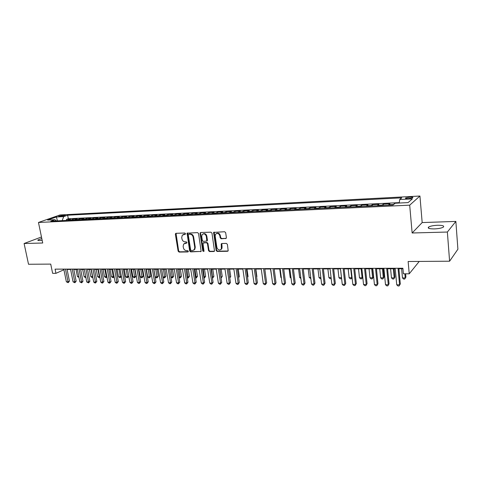 <?xml version="1.0" encoding="UTF-8"?>
<svg xmlns="http://www.w3.org/2000/svg" width="482" height="482" viewBox="0 0 482 482"><rect width="100%" height="100%" fill="white"/><g stroke="black" fill="none" stroke-linecap="round" stroke-linejoin="round"><path stroke-width="0.72" d="M185.516 233.662L184.823 233.017L176.026 233.3L175.364 234.27L178.129 251.164L179.099 252.086L187.866 251.941L188.342 251.273L187.655 250.622L186.51 250.64C184.877 250.489 183.829 249.501 183.377 247.682L183.148 246.272L183.666 244.006L186.817 242.988L186.932 242.494L186.239 241.844L185.1 241.874C183.461 241.729 182.413 240.747 181.955 238.915L181.726 237.499L182.304 235.138L185.034 234.348L185.516 233.662M437.523 225.269C433.372 225.474 430.414 226.064 428.637 227.034C427.359 228.281 429.263 228.902 434.342 228.914C438.512 228.715 441.5 228.131 443.301 227.149C444.567 225.883 442.639 225.257 437.523 225.269M41.795 238.512L37.945 239.946C37.548 240.379 38.102 240.584 39.614 240.554L42.163 240.307M410.086 197.102L405.669 197.957C405.073 198.464 405.952 198.68 408.308 198.62L412.737 197.765C413.333 197.252 412.447 197.036 410.086 197.102M225.654 238.656L226.401 237.65L225.666 232.692L224.63 231.734L213.622 232.408L216.135 250.507L217.153 251.453L227.522 251.285L228.191 250.851L227.39 244.356L226.353 243.398L221.889 243.5L221.25 243.892L221.358 248.995C219.539 250.694 218.057 250.2 216.906 247.519L215.171 236.029L215.496 234.288C217.34 232.74 218.798 233.276 219.87 235.891L220.16 237.819L221.184 238.771L226.215 238.385M41.476 236.987L24.1 243.512L28.522 264.263L50.724 264.1L52.628 273.33L55.942 273.336L55.081 269.137L402.892 268.245L403.398 273.806L409.236 273.812L419.232 261.425M447.368 232.035L455.858 221.419L422.172 222.57L412.134 232.993L447.368 232.035L449.598 261.208L408.134 261.509L409.236 273.812M412.134 232.993L409.694 205.163L38.47 222.461L59.979 214.966L419.936 196.029L409.694 205.163M24.1 243.512L42.723 243.006L38.47 222.461M198.566 233.541L197.566 232.607L187.094 233.174L189.649 250.965L190.631 251.893L201.139 251.411L198.566 233.541M200.765 232.505L210.947 232.173L211.966 233.119L214.52 251.14L213.894 251.508L209.531 251.58L208.525 250.64L207.447 243.633L206.441 242.693L202.988 243.079L203.988 251.002L203.904 251.447L202.795 251.026L200.06 233.493L200.765 232.505L200.06 233.493M455.858 221.419L457.9 249.224L449.598 261.208M394.746 203.609L394.445 203.856M393.017 204.995L393.348 204.513L388.847 204.73L389.95 203.838L383.286 204.163L383.407 205.453M381.81 205.525L382.16 205.049L377.731 205.26L378.876 204.374L372.315 204.687L372.441 205.971M370.785 206.049L371.146 205.573L366.79 205.778L367.977 204.898L361.518 205.212L361.645 206.483M359.933 206.561L360.301 206.085L356.017 206.29L357.246 205.416L350.884 205.724L351.017 206.983M349.245 207.067L349.631 206.597L345.407 206.796L346.678 205.922L340.413 206.224L340.551 207.477M338.726 207.561L339.117 207.097L334.96 207.29L336.267 206.429L330.104 206.724L330.242 207.965M328.363 208.055L328.772 207.585L324.675 207.784L326.019 206.923L319.946 207.212L320.084 208.447M318.156 208.537L318.578 208.073L314.541 208.266L315.921 207.405L309.938 207.694L310.083 208.917M308.1 209.013L308.534 208.549L304.558 208.742L305.98 207.887L300.081 208.17L300.232 209.381M298.201 209.477L298.641 209.019L294.725 209.206L296.177 208.357L290.369 208.64L290.519 209.839M288.441 209.941L288.899 209.483L285.037 209.67L286.519 208.82L280.795 209.098L280.952 210.297M278.831 210.393L279.295 209.941L275.493 210.122L277.005 209.284L271.366 209.556L271.523 210.742M269.354 210.839L269.83 210.393L266.082 210.574L267.63 209.736L262.063 210.001L262.226 211.176M260.021 211.285L260.503 210.839L256.81 211.014L258.382 210.176L252.899 210.441L253.062 211.61M250.815 211.719L251.309 211.273L247.67 211.447L249.272 210.616L243.868 210.881L244.031 212.038M241.747 212.146L242.247 211.706L238.656 211.875L240.289 211.05L234.957 211.309L235.126 212.46M232.8 212.568L233.312 212.128L229.775 212.297L231.432 211.478L226.178 211.731L226.347 212.875M223.985 212.984L224.504 212.55L221.015 212.719L222.696 211.899L217.515 212.146L217.683 213.285M215.291 213.399L215.816 212.966L212.375 213.128L214.086 212.315L208.971 212.562L209.146 213.689M206.718 213.803L207.248 213.369L203.856 213.532L205.591 212.725L200.548 212.966L200.723 214.086M198.265 214.201L198.801 213.773L195.457 213.93L197.21 213.128L192.24 213.363L192.414 214.478M189.92 214.598L190.468 214.171L187.167 214.327L188.944 213.526L184.04 213.761L184.22 214.864M181.696 214.984L182.25 214.562L178.991 214.713L180.792 213.918L175.954 214.153L176.129 215.249M173.58 215.37L174.141 214.948L170.923 215.099L172.749 214.303L167.971 214.538L168.152 215.623M165.573 215.749L166.139 215.327L162.964 215.478L164.808 214.689L160.096 214.918L160.277 215.996M157.668 216.123L158.241 215.701L155.114 215.852L156.975 215.062L152.324 215.291L152.511 216.364M149.872 216.49L150.45 216.075L147.365 216.219L149.245 215.436L144.654 215.659L144.841 216.725M142.178 216.852L142.762 216.442L139.714 216.587L141.618 215.803L137.087 216.026L137.274 217.087M134.586 217.213L135.177 216.804L132.17 216.942L134.086 216.171L129.616 216.382L129.803 217.436M127.091 217.563L127.688 217.159L124.718 217.298L126.652 216.526L122.235 216.737L122.422 217.786M119.693 217.912L120.289 217.509L117.361 217.647L119.313 216.882L114.951 217.093L115.144 218.129M112.39 218.262L112.993 217.858L110.101 217.997L112.065 217.231L107.763 217.436L107.95 218.473M105.178 218.599L105.787 218.201L102.931 218.334L104.913 217.575L100.66 217.78L100.852 218.804M98.057 218.936L98.671 218.539L95.852 218.671L97.846 217.912L93.647 218.117L93.845 219.135M91.026 219.268L91.646 218.87L88.857 219.003L90.869 218.25L86.724 218.448L86.917 219.467M84.085 219.599L84.705 219.202L81.952 219.334L83.976 218.581L79.885 218.78L80.078 219.786M77.222 219.925L77.855 219.527L75.138 219.659L77.174 218.912L73.131 219.105L70.45 220.244M73.324 220.105L73.131 219.105M59.527 216.466L65.335 215.406L63.022 215.237L58.671 216.225L59.527 216.466M399.229 203.036L399.717 199.506L401.735 197.843L67.637 215.213L63.69 216.611L62.16 220.636M399.717 199.506L412.369 198.861L408.079 202.603L395.204 203.229L393.065 204.995L50.803 221.172L54.93 219.708L47.61 220.063L56.43 216.978L63.69 216.611M399.283 202.627L68.33 218.75L66.456 219.424L70.45 219.232L67.769 220.37M77.855 219.527L79.885 218.78M84.705 219.202L86.724 218.448M91.646 218.87L93.647 218.117M98.671 218.539L100.66 217.78M105.787 218.201L107.763 217.436M112.993 217.858L114.951 217.093M120.289 217.509L122.235 216.737M127.688 217.159L129.616 216.382M135.177 216.804L137.087 216.026M142.762 216.442L144.654 215.659M150.45 216.075L152.324 215.291M158.241 215.701L160.096 214.918M166.139 215.327L167.971 214.538M174.141 214.948L175.954 214.153M182.25 214.562L184.04 213.761M190.468 214.171L192.24 213.363M198.801 213.773L200.548 212.966M207.248 213.369L208.971 212.562M215.816 212.966L217.515 212.146M224.504 212.55L226.178 211.731M233.312 212.128L234.957 211.309M242.247 211.706L243.868 210.881M251.309 211.273L252.899 210.441M260.503 210.839L262.063 210.001M269.83 210.393L271.366 209.556M279.295 209.941L280.795 209.098M288.899 209.483L290.369 208.64M298.641 209.019L300.081 208.17M308.534 208.549L309.938 207.694M318.578 208.073L319.946 207.212M328.772 207.585L330.104 206.724M339.117 207.097L340.413 206.224M349.631 206.597L350.884 205.724M360.301 206.085L361.518 205.212M371.146 205.573L372.315 204.687M382.16 205.049L383.286 204.163M393.348 204.513L394.427 203.627M422.172 222.57L419.936 196.029M67.094 269.474L70.601 269.468M73.83 269.462L77.403 269.45M80.645 269.444L84.296 269.438M87.549 269.432L91.273 269.42M94.538 269.414L98.34 269.408M101.618 269.402L105.498 269.39M108.787 269.384L112.752 269.378M116.048 269.366L120.09 269.36M123.404 269.354L127.531 269.342M130.857 269.336L135.068 269.324M138.406 269.317L142.702 269.311M146.052 269.299L150.444 269.293M153.8 269.281L158.283 269.275M161.657 269.269L166.23 269.257M169.61 269.251L174.285 269.239M177.677 269.233L182.449 269.221M185.853 269.215L190.721 269.203M194.144 269.197L199.114 269.185M202.542 269.179L207.622 269.167M211.062 269.155L216.249 269.149M219.702 269.137L224.998 269.125M228.462 269.119L233.872 269.107M237.349 269.101L242.874 269.089M246.362 269.083L252.002 269.064M255.502 269.058L261.268 269.046M264.781 269.04L270.667 269.028M274.192 269.016L280.205 269.004M283.741 268.998L289.881 268.986M293.43 268.974L299.708 268.962M303.268 268.956L309.679 268.938M313.252 268.932L319.801 268.92M323.386 268.908L330.08 268.896M333.677 268.884L340.521 268.872M344.124 268.866L351.119 268.848M354.74 268.842L361.886 268.823M365.513 268.817L372.827 268.799M376.46 268.793L383.937 268.775M387.582 268.769L395.222 268.751M398.885 268.745L402.934 268.733M55.942 273.336L63.925 269.745M66.655 220.425L66.456 219.424M68.33 218.75L67.637 215.213M56.322 220.913L54.93 219.708M75.138 219.659L74.505 220.051M81.952 219.334L81.331 219.726M88.857 219.003L88.236 219.4M95.852 218.671L95.231 219.069M102.931 218.334L102.317 218.738M110.101 217.997L109.492 218.394M117.361 217.647L116.758 218.051M124.718 217.298L124.121 217.707M132.17 216.942L131.574 217.352M139.714 216.587L139.129 216.996M147.365 216.219L146.781 216.635M155.114 215.852L154.541 216.267M162.964 215.478L162.398 215.894M170.923 215.099L170.363 215.52M178.991 214.713L178.436 215.141M187.167 214.327L186.618 214.749M195.457 213.93L194.915 214.357M203.856 213.532L203.32 213.96M212.375 213.128L211.845 213.562M221.015 212.719L220.491 213.152M229.775 212.297L229.263 212.737M238.656 211.875L238.156 212.315M247.67 211.447L247.176 211.887M256.81 211.014L256.322 211.459M266.082 210.574L265.606 211.02M275.493 210.122L275.023 210.574M285.037 209.67L284.579 210.122M294.725 209.206L294.279 209.664M304.558 208.742L304.124 209.2M314.541 208.266L314.113 208.724M324.675 207.784L324.259 208.248M334.96 207.29L334.556 207.76M345.407 206.796L345.016 207.266M356.017 206.29L355.638 206.766M366.79 205.778L366.422 206.254M377.731 205.26L377.382 205.736M388.847 204.73L388.51 205.212M57.406 220.858L56.43 216.978M185.443 234.101L183.25 234.499M184.624 243.32L186.871 242.91M176.044 233.3L178.641 250.893L179.611 251.815L188.287 251.67M187.094 233.174L187.588 232.927L190.149 250.694L191.131 251.622L201.108 251.453M188.733 234.234L188.257 234.921L190.649 249.905L191.342 250.556L192.553 250.538L194.324 249.592L194.758 247.453L193.131 237.174C192.673 235.324 191.613 234.33 189.95 234.198L188.727 234.234M193.812 250.122L194.824 249.327L195.258 247.188L194.758 247.453M189.239 233.981L190.456 233.945C192.119 234.077 193.174 235.065 193.631 236.915L195.258 247.188M203.518 242.765L206.929 242.428L207.935 243.368L209.013 250.363L210.019 251.309L214.46 251.23M200.56 233.24L203.284 250.748L203.928 251.405M206.32 236.337C205.332 233.824 203.928 233.252 202.121 234.62L201.729 236.469L202.35 240.482L203.356 241.416L206.814 241.018L206.32 236.337L206.814 236.078C206.091 233.903 204.838 233.186 203.055 233.921M206.772 241.078L207.302 240.759L207.429 240.102L206.941 240.361M206.814 236.078L207.429 240.102M216.502 233.469C218.328 232.698 219.611 233.421 220.346 235.632L220.636 237.56L221.66 238.512L226.13 238.391M220.822 249.646L221.834 248.718L222.069 247.152L221.593 247.429M221.804 243.506L222.069 247.152M214.171 232.071L216.617 250.23L217.635 251.182L228.1 250.995M76.029 269.456L77.439 276.548L78.807 276.554M78.982 277.421L77.439 276.548M65.474 269.107L68.034 281.813L66.365 281.801L63.799 269.113M67.022 269.107L69.438 281.145L68.034 281.813L68.173 282.687L66.365 281.801M69.438 281.145L68.173 282.687M82.681 269.444L84.079 276.578L85.694 276.584M85.856 277.427L85.194 277.451L84.079 276.578M89.411 269.426L90.803 276.608L92.496 276.614L91.104 269.42M92.815 277.379L91.917 277.487L90.803 276.608M92.592 277.487L92.646 276.535M96.225 269.414L97.605 276.632L99.322 276.644L97.936 269.408M99.852 277.307L98.726 277.518L97.605 276.632M99.406 277.524L99.322 276.644L99.69 276.457M103.118 269.396L104.492 276.662L106.227 276.668L104.853 269.39M106.95 277.084L105.612 277.554L104.492 276.662M106.311 277.56L106.227 276.668L106.817 276.379M72.216 269.089L74.764 281.874L73.077 281.862L70.523 269.095M73.758 269.089L76.162 281.205L74.764 281.874L74.897 282.753L73.077 281.862M76.162 281.205L74.897 282.753M79.048 269.07L81.579 281.94L79.867 281.922L77.331 269.077M80.572 269.07L82.97 281.259L81.579 281.94L81.699 282.826L79.867 281.922M82.97 281.259L81.699 282.826M85.959 269.058L88.483 282L86.748 281.982L84.223 269.058M87.477 269.052L89.863 281.319L88.483 282L88.592 282.892L86.748 281.982M89.863 281.319L88.592 282.892M92.96 269.04L95.466 282.066L93.713 282.048L91.2 269.04M94.466 269.034L96.84 281.38L95.466 282.066L95.569 282.958L94.864 282.952L93.713 282.048M96.84 281.38L95.569 282.958M110.101 269.378L111.469 276.692L113.222 276.698L111.86 269.378M114.126 276.764L113.812 277.325L112.589 277.59L111.469 276.692M113.294 277.59L113.222 276.698L114.035 276.288M100.051 269.022L102.546 282.127L100.768 282.115L98.268 269.022M101.545 269.016L103.907 281.44L102.546 282.127L102.63 283.03L101.919 283.024L100.768 282.115M103.907 281.44L102.63 283.03M117.168 269.366L118.53 276.722L120.307 276.728L118.952 269.36M121.392 276.439L120.367 277.626L119.65 277.626L118.53 276.722M120.367 277.626L120.307 276.728L121.35 276.192M107.233 269.004L109.709 282.193L107.908 282.175L105.425 269.004M108.715 268.998L111.059 281.5L109.709 282.193L109.788 283.103L109.065 283.097L107.908 282.175M111.059 281.5L109.788 283.103M124.326 269.348L125.675 276.752L127.477 276.758L126.133 269.348M127.525 277.662L127.477 276.758L128.754 276.096L127.525 277.662L126.802 277.662L125.675 276.752M114.505 268.98L116.969 282.259L115.144 282.241L112.68 268.986M115.981 268.98L118.307 281.56L116.969 282.259L117.03 283.175L116.307 283.169L115.144 282.241M118.307 281.56L117.03 283.175M131.574 269.336L132.918 276.782L134.743 276.795L136.014 276.114L134.797 269.324M136.014 276.114L134.773 277.698L133.4 269.33M134.773 277.698L134.044 277.698L132.918 276.782M121.874 268.962L124.32 282.325L122.47 282.307L120.024 268.968M123.332 268.962L125.645 281.621L124.32 282.325L124.374 283.247L123.633 283.241L122.47 282.307M125.645 281.621L124.374 283.247M138.918 269.317L140.25 276.813L142.094 276.825L143.353 276.144L142.148 269.311M143.353 276.144L142.118 277.74L140.768 269.311M142.118 277.74L141.377 277.734L140.25 276.813M129.339 268.944L131.767 282.392L129.893 282.38L127.459 268.95M130.785 268.944L133.08 281.687L131.767 282.392L131.809 283.32L131.062 283.314L129.893 282.38M133.08 281.687L131.809 283.32M146.353 269.299L147.673 276.849L149.547 276.855L150.794 276.168L149.595 269.293M150.794 276.168L149.553 277.777L148.221 269.299M149.553 277.777L148.805 277.771L147.673 276.849M136.9 268.926L139.31 282.464L137.418 282.446L134.996 268.932M138.334 268.92L140.611 281.747L139.31 282.464L139.34 283.392L138.581 283.386L137.418 282.446M140.611 281.747L139.34 283.392M153.879 269.281L155.192 276.879L157.09 276.885L158.325 276.198L157.138 269.275M158.325 276.198L157.084 277.813L155.776 269.281M157.084 277.813L156.331 277.807L155.192 276.879M144.558 268.908L146.956 282.53L145.034 282.518L142.636 268.914M145.98 268.902L148.245 281.813L146.956 282.53L146.968 283.47L146.203 283.464L145.034 282.518M148.245 281.813L146.968 283.47M162.958 276.909L164.73 276.921L165.953 276.228L164.772 269.257M165.953 276.228L164.717 277.849L163.434 269.263M164.717 277.849L163.946 277.849L162.976 277.048M152.324 268.884L154.698 282.603L152.752 282.585L150.372 268.89M153.734 268.884L155.975 281.88L154.698 282.603L154.704 283.549L153.921 283.537L152.752 282.585M155.975 281.88L154.704 283.549M160.193 268.866L162.548 282.675L160.578 282.657L158.217 268.872M161.584 268.866L163.814 281.946L162.548 282.675L162.536 283.627L161.747 283.615L160.578 282.657M163.814 281.946L162.536 283.627M168.164 268.848L170.501 282.747L168.501 282.729L166.163 268.854M169.543 268.842L171.755 282.012L170.501 282.747L170.477 283.705L169.676 283.693L168.501 282.729M171.755 282.012L170.477 283.705M170.905 276.945L172.472 276.951L173.683 276.252L172.514 269.245M173.683 276.252L172.442 277.891L171.182 269.245M172.442 277.891L170.965 277.307M178.955 276.981L180.316 276.987L181.509 276.282L180.352 269.227M181.509 276.282L180.274 277.927L179.039 269.227M180.274 277.927L179.051 277.566M187.118 277.011L188.263 277.017L189.444 276.313L188.299 269.209M189.444 276.313L188.209 277.969L186.998 269.209M188.209 277.969L187.257 277.837M176.249 268.823L178.563 282.82L176.539 282.801L174.219 268.829M177.611 268.823L179.798 282.078L178.563 282.82L178.521 283.784L177.713 283.778L176.539 282.801M179.798 282.078L178.521 283.784M195.397 277.048L197.481 276.343L196.349 269.191M197.481 276.343L196.246 278.012L195.065 269.191M196.246 278.012L195.547 278.006M184.437 268.805L186.733 282.898L184.678 282.874L182.383 268.811M185.787 268.799L187.956 282.151L186.733 282.898L186.679 283.862L185.859 283.856L184.678 282.874M187.956 282.151L186.679 283.862M203.784 277.084L205.627 276.373L204.507 269.173M205.627 276.373L204.392 278.048L203.235 269.173M204.392 278.048L203.94 278.048M192.746 268.781L195.017 282.97L192.933 282.952L190.655 268.787M194.077 268.781L196.222 282.223L195.017 282.97L194.945 283.946L194.113 283.934L192.933 282.952M196.222 282.223L194.945 283.946M212.291 277.12L213.881 276.403L212.773 269.155M213.881 276.403L212.646 278.09L211.52 269.155M200.482 232.939L200.349 233.348M201.163 268.763L203.41 283.048L201.301 283.03L199.048 268.769M202.482 268.757L204.603 282.289L203.41 283.048L203.326 284.031L202.482 284.019L201.301 283.03M204.603 282.289L203.326 284.031M220.919 277.156L222.25 276.433L221.148 269.137M221.039 277.951L219.919 269.137M222.25 276.433L221.063 278.108M207.073 240.289L207.17 240.916M209.7 268.739L211.923 283.127L209.784 283.103L207.555 268.745M211.002 268.739L213.098 282.362L211.923 283.127L211.827 284.115L210.971 284.103L209.784 283.103M213.098 282.362L211.827 284.115M229.661 277.174L230.733 276.463L229.643 269.119M230.733 276.463L229.781 277.987M218.364 268.715L220.557 283.205L218.388 283.181L216.183 268.721M219.641 268.715L221.714 282.434L220.557 283.205L220.443 284.199L219.575 284.187L218.388 283.181M221.714 282.434L220.443 284.199M238.506 277.054L239.331 276.493L238.253 269.095M239.331 276.493L238.614 277.777M227.143 268.697L229.312 283.283L227.112 283.265L224.937 268.703M228.402 268.691L230.45 282.512L229.312 283.283L229.179 284.284L228.299 284.278L227.112 283.265M230.45 282.512L229.179 284.284M247.483 276.921L248.043 276.523L246.983 269.077M248.043 276.523L247.549 277.415M236.047 268.673L238.192 283.362L235.963 283.344L233.806 268.679M237.289 268.667L239.313 282.585L238.192 283.362L238.042 284.374L237.15 284.362L235.963 283.344M239.313 282.585L238.042 284.374M256.581 276.77L256.882 276.56L255.84 269.058M256.882 276.56L256.617 277.036M265.817 276.614L264.811 269.04M270.504 269.028L271.788 277.373M245.079 268.649L247.2 283.446L244.934 283.428L242.814 268.655M246.302 268.649L248.302 282.663L247.2 283.446L247.031 284.464L246.127 284.452L244.934 283.428M248.302 282.663L247.031 284.464M254.243 268.625L256.334 283.53L254.038 283.506L251.941 268.631M255.442 268.625L257.412 282.741L256.334 283.53L256.147 284.555L255.231 284.543L254.038 283.506M257.412 282.741L256.147 284.555M263.546 268.601L265.6 283.615L263.268 283.591L261.208 268.607M264.72 268.601L266.66 282.82L265.6 283.615L265.395 284.645L264.461 284.633L263.268 283.591M266.66 282.82L265.395 284.645M279.729 269.004L280.837 277.409L281.307 277.415M281.374 277.885L280.837 277.409M272.975 268.576L275.005 283.699L272.637 283.675L270.607 268.582M274.131 268.576L276.041 282.898L275.005 283.699L274.776 284.735L273.836 284.729L272.637 283.675M276.041 282.898L274.776 284.735M289.079 268.986L290.17 277.451L290.971 277.457M291.074 278.259L290.17 277.451M282.548 268.552L284.543 283.784L282.145 283.765L280.144 268.558M283.681 268.552L285.561 282.976L284.543 283.784L284.302 284.832L283.344 284.82L282.145 283.765M285.561 282.976L284.302 284.832M298.575 268.962L299.641 277.493L300.774 277.493M300.907 278.536L299.641 277.493M292.267 268.528L294.225 283.874L291.791 283.85L289.827 268.534M293.375 268.528L295.225 283.061L294.225 283.874L293.96 284.928L292.99 284.916L291.791 283.85M295.225 283.061L293.96 284.928M308.203 268.944L309.251 277.53L310.727 277.536M310.854 278.584L309.251 277.53M302.13 268.504L304.052 283.964L301.581 283.94L299.647 268.51M303.208 268.504L305.028 283.145L304.052 283.964L303.768 285.025L302.78 285.013L301.581 283.94M305.028 283.145L303.768 285.025M317.969 268.92L319 277.572L320.831 277.584M320.958 278.638L320.168 278.632L319 277.572M327.881 268.902L328.893 277.614L331.092 277.626M331.2 278.56L330.062 278.68L328.893 277.614M331.17 278.325L331.056 278.686M337.942 268.878L338.936 277.656L341.467 277.668L340.485 268.872M341.569 278.216L341.111 278.741L340.099 278.735L338.936 277.656M341.111 278.741L341.503 277.638M312.143 268.48L314.029 284.055L311.523 284.031L309.625 268.486M313.198 268.474L314.981 283.229L314.029 284.055L313.722 285.121L312.722 285.115L311.523 284.031M314.981 283.229L313.722 285.121M322.301 268.45L324.157 284.145L321.608 284.121L319.747 268.462M323.332 268.45L325.079 283.314L324.157 284.145L323.826 285.224L322.807 285.211L321.608 284.121M325.079 283.314L323.826 285.224M332.622 268.426L334.436 284.241L331.851 284.217L330.031 268.432M333.622 268.426L335.333 283.398L334.086 285.326L333.05 285.314L331.851 284.217M335.333 283.398L334.086 285.326M348.161 268.854L349.125 277.704L351.697 277.71L350.733 268.848M352.083 277.698L351.318 278.789L350.293 278.783L349.125 277.704M351.318 278.789L352.047 277.373M343.106 268.402L344.877 284.338L342.25 284.314L340.467 268.408M344.076 268.396L345.745 283.488L344.497 285.428L343.449 285.416L342.25 284.314M345.745 283.488L344.497 285.428M358.524 268.829L359.47 277.746L362.084 277.759L361.145 268.823M362.765 277.162L361.681 278.843L360.638 278.837L359.47 277.746M361.681 278.843L362.753 277.078M353.746 268.372L355.475 284.434L352.812 284.41L351.071 268.378M354.686 268.372L356.319 283.579L355.077 285.531L354.011 285.519L352.812 284.41M356.319 283.579L355.077 285.531M369.049 268.811L369.971 277.789L372.622 277.801L373.399 276.981L372.568 268.799M373.399 276.981L372.2 278.897L372.622 277.801L371.706 268.805M372.2 278.897L371.14 278.891L369.971 277.789M364.555 268.347L366.242 284.531L363.536 284.507L361.837 268.353M365.464 268.341L367.061 283.669L365.82 285.639L364.735 285.627L363.536 284.507M367.061 283.669L365.82 285.639M379.738 268.787L380.635 277.837L383.329 277.849L384.076 277.023L383.262 268.775M384.076 277.023L382.877 278.945L383.329 277.849L382.437 268.781M382.877 278.945L381.804 278.945L380.635 277.837M375.538 268.317L377.177 284.627L374.43 284.603L372.773 268.323M376.418 268.317L377.966 283.765L376.731 285.748L375.629 285.736L374.43 284.603M377.966 283.765L376.731 285.748M390.589 268.763L391.462 277.879L394.198 277.891L394.915 277.066L394.125 268.751M394.915 277.066L393.722 279.006L394.198 277.891L393.33 268.757M393.722 279.006L392.631 279L391.462 277.879M386.697 268.287L388.287 284.729L385.492 284.705L383.889 268.293M387.54 268.287L389.046 283.856L387.811 285.856L386.697 285.844L385.492 284.705M389.046 283.856L387.811 285.856M401.614 268.739L402.458 277.927L405.235 277.939L405.922 277.102L405.621 273.806M405.922 277.102L404.735 279.06L405.235 277.939L404.856 273.806M404.735 279.06L403.627 279.054L402.458 277.927M398.03 268.257L399.578 284.832L396.734 284.808L395.18 268.269M398.837 268.257L400.301 283.952L399.072 285.971L397.939 285.959L396.734 284.808M400.301 283.952L399.072 285.971M71.083 219.852L68.402 219.979M63.19 216.087L63.022 215.237M64.582 215.731L64.468 215.165M184.401 234.132L183.889 234.385M186.829 242.976L186.456 243.169M185.817 242.934L185.311 243.193M188.251 251.731L187.866 251.941M179.611 251.815L179.099 252.086M178.641 250.893L178.129 251.164M175.876 234.023L175.364 234.27M185.395 234.174L185.034 234.348M201.054 251.453L200.56 251.731M191.131 251.622L190.631 251.893M190.149 250.694L189.649 250.965M187.426 233.656L186.914 233.909M193.631 236.915L193.131 237.174M190.456 233.945L189.95 234.198M214.376 251.236L213.894 251.508M210.019 251.309L209.531 251.58M209.013 250.363L208.525 250.64M207.935 243.368L207.447 243.633M206.929 242.428L206.441 242.693M204.055 242.5L203.567 242.759M203.284 250.748L202.795 251.026M221.66 238.512L221.184 238.771M220.636 237.56L220.16 237.819M220.346 235.632L219.87 235.891M221.63 244.223L221.154 244.488M227.992 251.008L227.522 251.285M217.635 251.182L217.153 251.453M216.617 250.23L216.135 250.507M213.978 232.818L213.496 233.071M428.739 228.317L428.637 227.034M38.042 240.416L37.945 239.946M405.711 198.457L405.669 197.957M176.002 233.3L175.556 233.517M194.824 249.327L194.324 249.592M207.302 240.759L206.814 241.018M200.711 232.541L200.217 232.788M221.834 248.718L221.358 248.995M221.726 243.621L221.25 243.892M214.11 232.155L213.622 232.408"/></g></svg>
